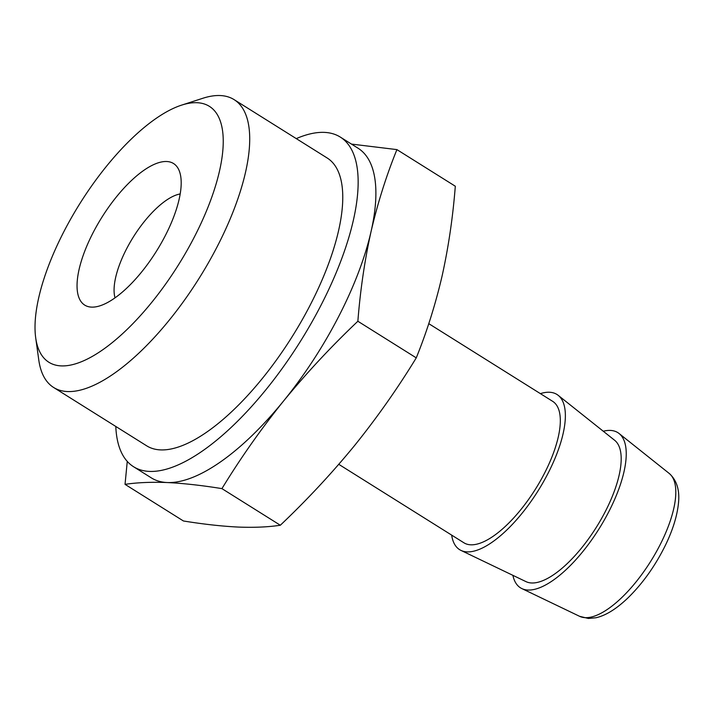 <?xml version="1.0" encoding="UTF-8"?>
<svg xmlns="http://www.w3.org/2000/svg" width="714" height="714" viewBox="0 0 714 714"><rect width="100%" height="100%" fill="white"/><g stroke="black" fill="none" stroke-linecap="round" stroke-linejoin="round"><path stroke-width="1.07" d="M296.274 138.614A194.556 74.765 122.1 0 1 340.266 137.061L358.026 148.2A194.556 74.765 122.1 0 1 371.075 231.47A194.556 74.765 122.1 0 1 283.583 400.982C261.074 428.971 240.52 458.183 221.929 488.626C201.866 485.386 183.614 483.351 167.174 482.539C151.172 481.923 137.133 482.53 125.039 484.36L127.262 461.414M351.44 144.076L396.913 149.61C386.336 175.662 377.724 202.954 371.075 231.47C364.711 260.173 360.302 290.098 357.866 321.246C331.144 346.593 306.386 373.172 283.583 400.982A194.556 74.765 122.1 0 1 167.174 482.539A194.556 74.765 122.1 0 1 151.306 477.862L133.554 466.724A194.556 74.765 122.1 0 1 115.793 426.454M125.039 484.36L183.436 520.979C203.499 524.228 221.751 526.254 238.19 527.066C254.193 527.682 268.232 527.075 280.325 525.245C307.047 499.898 331.805 473.32 354.599 445.509C377.117 417.529 397.671 388.309 416.262 357.866C426.829 331.814 435.442 304.521 442.091 276.006C448.454 247.312 452.863 217.386 455.309 186.229L396.913 149.61M61.208 365.898A151.029 58.039 122.1 0 1 35.7 337.82A151.029 58.039 122.1 0 1 79.95 203.472A151.029 58.039 122.1 0 1 181.606 105.128A151.029 58.039 122.1 0 1 201.161 223.063A151.029 58.039 122.1 0 1 61.208 365.898M91.544 307.118A83.574 32.121 122.1 0 1 102.539 216.253A83.574 32.121 122.1 0 1 178.759 169.682A83.574 32.121 122.1 0 1 156.33 251.373A83.574 32.121 122.1 0 1 92.561 307.136A83.574 32.121 122.1 0 1 91.544 307.118M181.606 105.128L202.892 98.255A169.87 65.277 122.1 0 1 234.103 99.63A169.87 65.277 122.1 0 1 208.515 262.609A169.87 65.277 122.1 0 1 67.464 391.549A169.87 65.277 122.1 0 1 53.612 387.47A169.87 65.277 122.1 0 1 38.779 359.972L35.7 337.82M234.103 99.63L327.155 157.981A169.87 65.277 122.1 0 1 301.567 320.961A169.87 65.277 122.1 0 1 160.525 449.9A169.87 65.277 122.1 0 1 146.665 445.813L53.612 387.47M340.266 137.061A194.556 74.765 122.1 0 1 310.965 323.728A194.556 74.765 122.1 0 1 149.422 471.41A194.556 74.765 122.1 0 1 133.554 466.724M428.766 323.647L552.645 401.322A83.493 32.085 122.1 0 1 540.07 481.432A83.493 32.085 122.1 0 1 470.74 544.809A83.493 32.085 122.1 0 1 463.93 542.801L338.775 464.323M540.382 393.628A91.606 35.2 122.1 0 1 558.196 395.342A91.606 35.2 122.1 0 1 542.167 484.056A91.606 35.2 122.1 0 1 467.099 551.877A91.606 35.2 122.1 0 1 460.967 550.405A91.606 35.2 122.1 0 1 451.667 535.107M558.196 395.342L614.656 440.297A83.493 32.085 122.1 0 1 600.037 521.166A83.493 32.085 122.1 0 1 531.609 582.981A83.493 32.085 122.1 0 1 526.022 581.642L460.967 550.405M603.268 431.229A91.606 35.2 122.1 0 1 619.074 433.505A91.606 35.2 122.1 0 1 603.035 522.229A91.606 35.2 122.1 0 1 527.967 590.041A91.606 35.2 122.1 0 1 521.836 588.577A91.606 35.2 122.1 0 1 512.902 575.341M115.034 297.854A64.849 24.919 122.1 0 1 133.366 236.968A64.849 24.919 122.1 0 1 180.187 193.949M280.325 525.245L221.929 488.626M416.262 357.866L357.866 321.246M619.074 433.505L669.196 473.427A84.404 32.433 122.1 0 1 654.426 555.171A84.404 32.433 122.1 0 1 585.248 617.664A84.404 32.433 122.1 0 1 579.598 616.316L521.836 588.577M579.598 616.316L588.39 618.458L595.922 617.762C605.722 615.575 616.414 608.953 627.981 597.886C643.1 583.035 655.747 565.149 665.912 544.238C672.749 529.886 676.872 516.704 678.3 504.682C680.067 490.83 677.033 480.415 669.196 473.427"/></g></svg>
